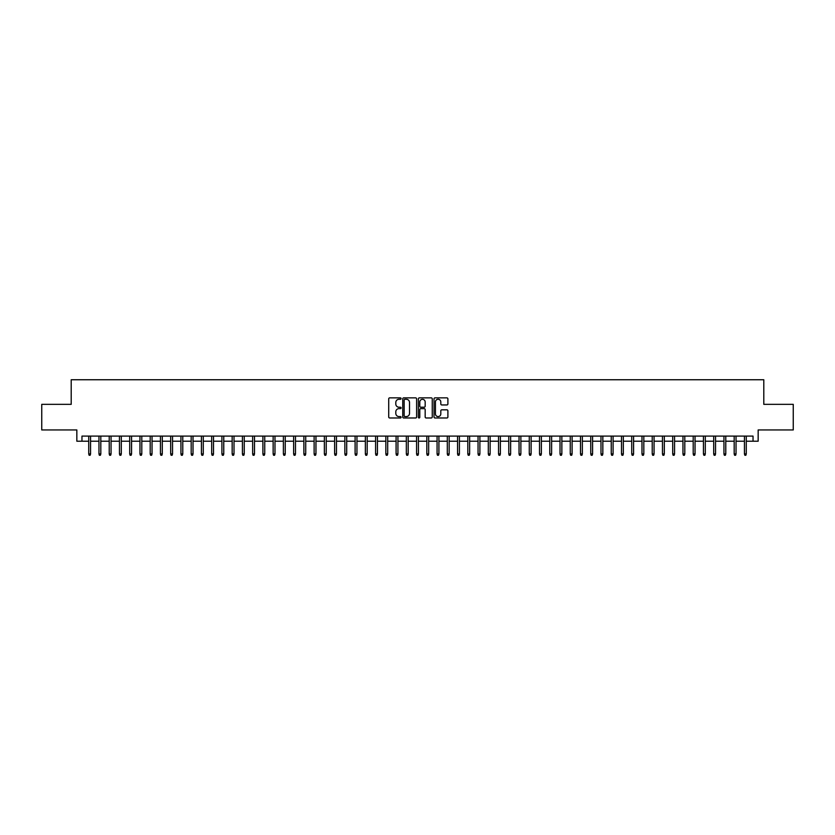 <?xml version="1.0" encoding="UTF-8"?>
<svg xmlns="http://www.w3.org/2000/svg" width="835" height="835" viewBox="0 0 835 835"><rect width="100%" height="100%" fill="white"/><g stroke="black" fill="none" stroke-linecap="round" stroke-linejoin="round"><path stroke-width="1.25" d="M401.103 398.566A0.699 0.699 0 0 0 400.403 397.867L389.715 397.867A1.002 1.002 0 0 0 388.713 398.869L388.713 416.968A1.002 1.002 0 0 0 389.715 417.98L400.403 417.98A0.699 0.699 0 0 0 401.103 417.27A0.699 0.699 0 0 0 400.403 416.571L399.026 416.571A3.215 3.215 0 0 1 395.8 413.346L395.8 411.843A3.215 3.215 0 0 1 399.026 408.628L400.403 408.628A0.699 0.699 0 0 0 401.103 407.918A0.699 0.699 0 0 0 400.403 407.219L399.026 407.219A3.215 3.215 0 0 1 395.8 403.994L395.8 402.491A3.215 3.215 0 0 1 399.026 399.276L400.403 399.276A0.699 0.699 0 0 0 401.103 398.566M446.892 404.954A1.002 1.002 0 0 0 447.894 403.952L447.894 398.869A1.002 1.002 0 0 0 446.892 397.867L435.025 397.867A1.002 1.002 0 0 0 434.023 398.869L434.023 416.968A1.002 1.002 0 0 0 435.025 417.98L446.892 417.98A1.002 1.002 0 0 0 447.894 416.968L447.894 410.841A1.002 1.002 0 0 0 446.892 409.828L441.809 409.828A1.002 1.002 0 0 0 440.807 410.841L440.807 413.878A2.693 2.693 0 0 1 438.114 416.571A2.693 2.693 0 0 1 435.421 413.878L435.421 401.959A2.693 2.693 0 0 1 438.114 399.276A2.693 2.693 0 0 1 440.807 401.959L440.807 403.952A1.002 1.002 0 0 0 441.809 404.954L446.892 404.954M81.966 441.214L81.966 436.1L753.034 436.1L753.034 441.214L758.159 441.214L758.159 429.952L793.25 429.952L793.25 404.338L763.795 404.338L763.795 379.748L71.205 379.748L71.205 404.338L41.75 404.338L41.75 429.952L76.841 429.952L76.841 441.214L88.729 441.214M416.623 398.869A1.002 1.002 0 0 0 415.611 397.867L403.743 397.867A1.002 1.002 0 0 0 402.741 398.869L402.741 416.968A1.002 1.002 0 0 0 403.743 417.98L415.611 417.98A1.002 1.002 0 0 0 416.623 416.968L416.623 398.869M419.389 397.867L431.257 397.867A1.002 1.002 0 0 1 432.259 398.869L432.259 416.968A1.002 1.002 0 0 1 431.257 417.98L426.174 417.98A1.002 1.002 0 0 1 425.172 416.968L425.172 409.63A1.002 1.002 0 0 0 424.159 408.628L420.798 408.628A1.002 1.002 0 0 0 419.786 409.63L419.786 417.27A0.699 0.699 0 0 1 419.086 417.98A0.699 0.699 0 0 1 418.377 417.27L418.377 398.869A1.002 1.002 0 0 1 419.389 397.867M90.566 441.214L98.968 441.214M100.816 441.214L109.218 441.214M111.055 441.214L119.457 441.214M121.305 441.214L129.707 441.214M131.554 441.214L139.956 441.214M141.793 441.214L150.196 441.214M152.043 441.214L160.445 441.214M162.282 441.214L170.684 441.214M172.532 441.214L180.934 441.214M182.781 441.214L191.184 441.214M193.021 441.214L201.423 441.214M203.27 441.214L211.673 441.214M213.51 441.214L221.912 441.214M223.759 441.214L232.161 441.214M234.009 441.214L242.411 441.214M244.248 441.214L252.65 441.214M254.498 441.214L262.9 441.214M264.737 441.214L273.139 441.214M274.986 441.214L283.389 441.214M285.236 441.214L293.638 441.214M295.475 441.214L303.877 441.214M305.725 441.214L314.127 441.214M315.964 441.214L324.366 441.214M326.214 441.214L334.616 441.214M336.463 441.214L344.855 441.214M346.702 441.214L355.105 441.214M356.952 441.214L365.354 441.214M367.191 441.214L375.593 441.214M377.441 441.214L385.843 441.214M387.69 441.214L396.082 441.214M397.93 441.214L406.332 441.214M408.179 441.214L416.582 441.214M418.418 441.214L426.821 441.214M428.668 441.214L437.07 441.214M438.918 441.214L447.309 441.214M449.157 441.214L457.559 441.214M459.407 441.214L467.809 441.214M469.646 441.214L478.048 441.214M479.895 441.214L488.298 441.214M490.145 441.214L498.537 441.214M500.384 441.214L508.786 441.214M510.634 441.214L519.036 441.214M520.873 441.214L529.275 441.214M531.123 441.214L539.525 441.214M541.362 441.214L549.764 441.214M551.611 441.214L560.014 441.214M561.861 441.214L570.263 441.214M572.1 441.214L580.502 441.214M582.35 441.214L590.752 441.214M592.589 441.214L600.991 441.214M602.839 441.214L611.241 441.214M613.088 441.214L621.49 441.214M623.327 441.214L631.73 441.214M633.577 441.214L641.979 441.214M643.816 441.214L652.218 441.214M654.066 441.214L662.468 441.214M664.316 441.214L672.718 441.214M674.555 441.214L682.957 441.214M684.804 441.214L693.207 441.214M695.044 441.214L703.446 441.214M705.293 441.214L713.695 441.214M715.543 441.214L723.945 441.214M725.782 441.214L734.184 441.214M736.032 441.214L744.434 441.214M746.271 441.214L753.034 441.214M404.85 399.276A0.699 0.699 0 0 0 404.15 399.975L404.15 415.861A0.699 0.699 0 0 0 404.85 416.571L406.311 416.571A3.215 3.215 0 0 0 409.526 413.346L409.526 402.491A3.215 3.215 0 0 0 406.311 399.276L404.85 399.276M425.172 402.011A2.693 2.693 0 0 0 422.479 399.318A2.693 2.693 0 0 0 419.786 402.011L419.786 406.207A1.002 1.002 0 0 0 420.798 407.219L424.159 407.219A1.002 1.002 0 0 0 425.172 406.207L425.172 402.011M88.729 453.927L89.136 455.252L90.159 455.252L90.566 453.927L88.729 453.927L88.729 436.1M90.566 453.927L90.566 436.1M98.968 453.927L99.375 455.252L100.409 455.252L100.816 453.927L98.968 453.927L98.968 436.1M100.816 453.927L100.816 436.1M109.218 453.927L109.625 455.252L110.648 455.252L111.055 453.927L109.218 453.927L109.218 436.1M111.055 453.927L111.055 436.1M119.457 453.927L119.875 455.252L120.898 455.252L121.305 453.927L119.457 453.927L119.457 436.1M121.305 453.927L121.305 436.1M129.707 453.927L130.114 455.252L131.137 455.252L131.554 453.927L129.707 453.927L129.707 436.1M131.554 453.927L131.554 436.1M139.956 453.927L140.363 455.252L141.386 455.252L141.793 453.927L139.956 453.927L139.956 436.1M141.793 453.927L141.793 436.1M150.196 453.927L150.603 455.252L151.636 455.252L152.043 453.927L150.196 453.927L150.196 436.1M152.043 453.927L152.043 436.1M160.445 453.927L160.852 455.252L161.875 455.252L162.282 453.927L160.445 453.927L160.445 436.1M162.282 453.927L162.282 436.1M170.684 453.927L171.102 455.252L172.125 455.252L172.532 453.927L170.684 453.927L170.684 436.1M172.532 453.927L172.532 436.1M180.934 453.927L181.341 455.252L182.364 455.252L182.781 453.927L180.934 453.927L180.934 436.1M182.781 453.927L182.781 436.1M191.184 453.927L191.591 455.252L192.614 455.252L193.021 453.927L191.184 453.927L191.184 436.1M193.021 453.927L193.021 436.1M201.423 453.927L201.83 455.252L202.863 455.252L203.27 453.927L201.423 453.927L201.423 436.1M203.27 453.927L203.27 436.1M211.673 453.927L212.08 455.252L213.102 455.252L213.51 453.927L211.673 453.927L211.673 436.1M213.51 453.927L213.51 436.1M221.912 453.927L222.329 455.252L223.352 455.252L223.759 453.927L221.912 453.927L221.912 436.1M223.759 453.927L223.759 436.1M232.161 453.927L232.568 455.252L233.591 455.252L234.009 453.927L232.161 453.927L232.161 436.1M234.009 453.927L234.009 436.1M242.411 453.927L242.818 455.252L243.841 455.252L244.248 453.927L242.411 453.927L242.411 436.1M244.248 453.927L244.248 436.1M252.65 453.927L253.057 455.252L254.09 455.252L254.498 453.927L252.65 453.927L252.65 436.1M254.498 453.927L254.498 436.1M262.9 453.927L263.307 455.252L264.33 455.252L264.737 453.927L262.9 453.927L262.9 436.1M264.737 453.927L264.737 436.1M273.139 453.927L273.556 455.252L274.579 455.252L274.986 453.927L273.139 453.927L273.139 436.1M274.986 453.927L274.986 436.1M283.389 453.927L283.796 455.252L284.818 455.252L285.236 453.927L283.389 453.927L283.389 436.1M285.236 453.927L285.236 436.1M293.638 453.927L294.045 455.252L295.068 455.252L295.475 453.927L293.638 453.927L293.638 436.1M295.475 453.927L295.475 436.1M303.877 453.927L304.284 455.252L305.318 455.252L305.725 453.927L303.877 453.927L303.877 436.1M305.725 453.927L305.725 436.1M314.127 453.927L314.534 455.252L315.557 455.252L315.964 453.927L314.127 453.927L314.127 436.1M315.964 453.927L315.964 436.1M324.366 453.927L324.784 455.252L325.807 455.252L326.214 453.927L324.366 453.927L324.366 436.1M326.214 453.927L326.214 436.1M334.616 453.927L335.023 455.252L336.046 455.252L336.463 453.927L334.616 453.927L334.616 436.1M336.463 453.927L336.463 436.1M344.855 453.927L345.272 455.252L346.295 455.252L346.702 453.927L344.855 453.927L344.855 436.1M346.702 453.927L346.702 436.1M355.105 453.927L355.512 455.252L356.545 455.252L356.952 453.927L355.105 453.927L355.105 436.1M356.952 453.927L356.952 436.1M365.354 453.927L365.761 455.252L366.784 455.252L367.191 453.927L365.354 453.927L365.354 436.1M367.191 453.927L367.191 436.1M375.593 453.927L376.011 455.252L377.034 455.252L377.441 453.927L375.593 453.927L375.593 436.1M377.441 453.927L377.441 436.1M385.843 453.927L386.25 455.252L387.273 455.252L387.69 453.927L385.843 453.927L385.843 436.1M387.69 453.927L387.69 436.1M396.082 453.927L396.5 455.252L397.523 455.252L397.93 453.927L396.082 453.927L396.082 436.1M397.93 453.927L397.93 436.1M406.332 453.927L406.739 455.252L407.762 455.252L408.179 453.927L406.332 453.927L406.332 436.1M408.179 453.927L408.179 436.1M416.582 453.927L416.989 455.252L418.011 455.252L418.418 453.927L416.582 453.927L416.582 436.1M418.418 453.927L418.418 436.1M426.821 453.927L427.238 455.252L428.261 455.252L428.668 453.927L426.821 453.927L426.821 436.1M428.668 453.927L428.668 436.1M437.07 453.927L437.477 455.252L438.5 455.252L438.918 453.927L437.07 453.927L437.07 436.1M438.918 453.927L438.918 436.1M447.309 453.927L447.727 455.252L448.75 455.252L449.157 453.927L447.309 453.927L447.309 436.1M449.157 453.927L449.157 436.1M457.559 453.927L457.966 455.252L458.989 455.252L459.407 453.927L457.559 453.927L457.559 436.1M459.407 453.927L459.407 436.1M467.809 453.927L468.216 455.252L469.239 455.252L469.646 453.927L467.809 453.927L467.809 436.1M469.646 453.927L469.646 436.1M478.048 453.927L478.455 455.252L479.488 455.252L479.895 453.927L478.048 453.927L478.048 436.1M479.895 453.927L479.895 436.1M488.298 453.927L488.705 455.252L489.727 455.252L490.145 453.927L488.298 453.927L488.298 436.1M490.145 453.927L490.145 436.1M498.537 453.927L498.954 455.252L499.977 455.252L500.384 453.927L498.537 453.927L498.537 436.1M500.384 453.927L500.384 436.1M508.786 453.927L509.193 455.252L510.216 455.252L510.634 453.927L508.786 453.927L508.786 436.1M510.634 453.927L510.634 436.1M519.036 453.927L519.443 455.252L520.466 455.252L520.873 453.927L519.036 453.927L519.036 436.1M520.873 453.927L520.873 436.1M529.275 453.927L529.682 455.252L530.716 455.252L531.123 453.927L529.275 453.927L529.275 436.1M531.123 453.927L531.123 436.1M539.525 453.927L539.932 455.252L540.955 455.252L541.362 453.927L539.525 453.927L539.525 436.1M541.362 453.927L541.362 436.1M549.764 453.927L550.182 455.252L551.204 455.252L551.611 453.927L549.764 453.927L549.764 436.1M551.611 453.927L551.611 436.1M560.014 453.927L560.421 455.252L561.444 455.252L561.861 453.927L560.014 453.927L560.014 436.1M561.861 453.927L561.861 436.1M570.263 453.927L570.67 455.252L571.693 455.252L572.1 453.927L570.263 453.927L570.263 436.1M572.1 453.927L572.1 436.1M580.502 453.927L580.909 455.252L581.943 455.252L582.35 453.927L580.502 453.927L580.502 436.1M582.35 453.927L582.35 436.1M590.752 453.927L591.159 455.252L592.182 455.252L592.589 453.927L590.752 453.927L590.752 436.1M592.589 453.927L592.589 436.1M600.991 453.927L601.409 455.252L602.432 455.252L602.839 453.927L600.991 453.927L600.991 436.1M602.839 453.927L602.839 436.1M611.241 453.927L611.648 455.252L612.671 455.252L613.088 453.927L611.241 453.927L611.241 436.1M613.088 453.927L613.088 436.1M621.49 453.927L621.898 455.252L622.92 455.252L623.327 453.927L621.49 453.927L621.49 436.1M623.327 453.927L623.327 436.1M631.73 453.927L632.137 455.252L633.17 455.252L633.577 453.927L631.73 453.927L631.73 436.1M633.577 453.927L633.577 436.1M641.979 453.927L642.386 455.252L643.409 455.252L643.816 453.927L641.979 453.927L641.979 436.1M643.816 453.927L643.816 436.1M652.218 453.927L652.636 455.252L653.659 455.252L654.066 453.927L652.218 453.927L652.218 436.1M654.066 453.927L654.066 436.1M662.468 453.927L662.875 455.252L663.898 455.252L664.316 453.927L662.468 453.927L662.468 436.1M664.316 453.927L664.316 436.1M672.718 453.927L673.125 455.252L674.148 455.252L674.555 453.927L672.718 453.927L672.718 436.1M674.555 453.927L674.555 436.1M682.957 453.927L683.364 455.252L684.397 455.252L684.804 453.927L682.957 453.927L682.957 436.1M684.804 453.927L684.804 436.1M693.207 453.927L693.614 455.252L694.636 455.252L695.044 453.927L693.207 453.927L693.207 436.1M695.044 453.927L695.044 436.1M703.446 453.927L703.863 455.252L704.886 455.252L705.293 453.927L703.446 453.927L703.446 436.1M705.293 453.927L705.293 436.1M713.695 453.927L714.102 455.252L715.125 455.252L715.543 453.927L713.695 453.927L713.695 436.1M715.543 453.927L715.543 436.1M723.945 453.927L724.352 455.252L725.375 455.252L725.782 453.927L723.945 453.927L723.945 436.1M725.782 453.927L725.782 436.1M734.184 453.927L734.591 455.252L735.625 455.252L736.032 453.927L734.184 453.927L734.184 436.1M736.032 453.927L736.032 436.1M744.434 453.927L744.841 455.252L745.864 455.252L746.271 453.927L744.434 453.927L744.434 436.1M746.271 453.927L746.271 436.1"/></g></svg>
